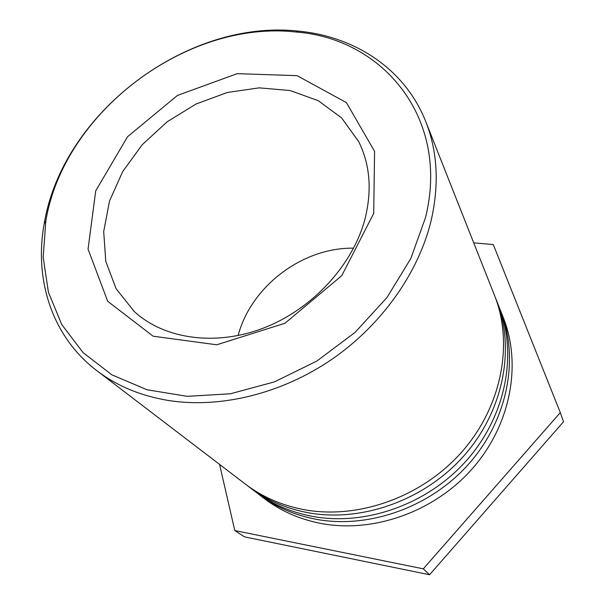 <?xml version="1.0" encoding="UTF-8"?>
<svg xmlns="http://www.w3.org/2000/svg" width="605" height="605" viewBox="0 0 605 605"><rect width="100%" height="100%" fill="white"/><g stroke="black" fill="none" stroke-linecap="round" stroke-linejoin="round"><path stroke-width="0.91" d="M365.125 218.473C353.184 264.589 312.846 308.762 264.287 327.759C215.69 346.748 164.242 339.14 134.197 311.462L116.054 288.623L105.792 261.375L103.689 231.571L109.52 201.049L122.694 171.555L142.296 144.655L167.177 121.764L195.975 104.052L227.193 92.504L259.159 87.854L290.113 90.538L318.222 100.672L341.659 117.96L358.689 141.63C369.973 164.371 372.12 189.985 365.125 218.473M373.701 213.421L374.578 151.341L346.4 102.608L297.085 75.663L237.183 73.659L177.446 95.431L127.564 136.7L95.719 190.847L88.058 249.177L107.713 301.298L153.148 336.206L216.734 344.789L284.985 323.244L341.772 275.653L373.701 213.421M425.504 217.626L410.818 258.524L386.973 297.531L355.082 332.387L316.869 361.041L274.511 381.861L230.467 393.764L187.21 396.336L147.007 389.764L111.804 374.798L83.059 352.594L61.763 324.567L48.43 292.291L43.182 257.329L45.806 221.196C63.654 112.432 186.363 19.61 295.883 32.012C382.897 38.334 450.226 118.315 425.504 217.626M353.623 248.171C302.553 247.339 251.188 286.195 238.098 335.563M431.206 220.311C439.336 184.328 437.536 151.462 425.799 121.703C405.085 69.068 355.029 36.489 298.643 31.15C187.111 18.604 62.481 112.885 44.218 223.623C34.024 279.336 51.758 336.365 96.77 370.615C116.788 385.907 140.685 395.867 168.485 400.495C219.925 408.609 280.939 394.006 331.389 359.65C381.717 325.119 418.66 272.658 431.206 220.311M96.77 370.615L245.154 483.939C261.799 496.629 281.106 505.137 303.067 509.47C357.532 520.013 421.927 497.333 461.986 451.753C502.067 406.144 513.653 343.315 494.482 295.323L425.799 121.703M495.419 297.758L496.395 300.163C515.445 347.845 503.995 410.175 464.307 455.368C424.634 500.539 360.822 522.985 306.78 512.48C284.993 508.17 265.829 499.707 249.29 487.101L247.241 485.497M249.29 487.101L254.357 490.965C270.76 503.473 289.757 511.875 311.333 516.163C364.853 526.615 427.947 504.472 467.143 459.808C506.355 415.106 517.63 353.388 498.747 306.092L496.395 300.163M499.639 308.429L500.585 310.743C519.347 357.736 508.2 418.97 469.359 463.279C430.541 507.557 368.014 529.466 314.902 519.052C293.486 514.779 274.632 506.43 258.335 494.005L256.361 492.47M258.335 494.005L264.166 498.459C280.312 510.764 298.968 519.037 320.136 523.295C372.635 533.64 434.345 512.072 472.618 468.368C510.915 424.642 521.865 364.119 503.284 317.565L500.585 310.743M473.723 242.847L493.294 244.579L560.306 412.595L423.296 568.836L234.778 530.555L219.577 464.406M234.778 530.555L244.511 536.869L429.573 574.75L563.512 421.753L560.306 412.595M429.573 574.75L423.296 568.836M45.806 221.196L44.218 223.623M295.883 32.012L298.643 31.15"/></g></svg>
